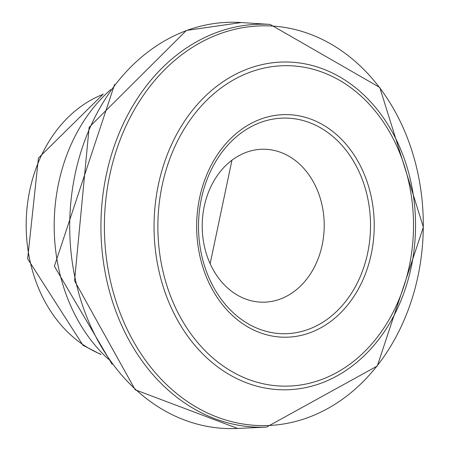 <?xml version="1.0" encoding="UTF-8"?>
<svg xmlns="http://www.w3.org/2000/svg" width="451" height="451" viewBox="0 0 451 451"><rect width="100%" height="100%" fill="white"/><g stroke="black" fill="none" stroke-linecap="round" stroke-linejoin="round"><path stroke-width="0.68" d="M232.761 159.598A76.484 61.003 -89.5 0 1 316.157 187.441A76.484 61.003 -89.5 0 1 293.381 292.034A76.484 61.003 -89.5 0 1 210.11 263.626A76.484 61.003 -89.5 0 1 232.761 159.598M255.802 124.414A107.828 86.006 -89.5 0 1 365.665 189.758A107.828 86.006 -89.5 0 1 312.802 327.584A107.828 86.006 -89.5 0 1 203.221 261.501A107.828 86.006 -89.5 0 1 255.802 124.414M256.664 120.755A111.312 88.785 -89.5 0 1 369.516 189.685A111.312 88.785 -89.5 0 1 313.772 331.26A111.312 88.785 -89.5 0 1 201.219 261.569A111.312 88.785 -89.5 0 1 256.664 120.755M253.8 70.897A160.252 127.819 -89.5 0 1 409.559 185.716A160.252 127.819 -89.5 0 1 316.918 381.146A160.252 127.819 -89.5 0 1 161.661 265.278A160.252 127.819 -89.5 0 1 253.8 70.897M252.515 67.233A163.916 130.745 -89.5 0 1 411.583 185.203A163.916 130.745 -89.5 0 1 316.41 384.793A163.916 130.745 -89.5 0 1 157.85 265.752A163.916 130.745 -89.5 0 1 252.515 67.233M225.427 31.903A199.906 159.445 -89.5 0 1 418.703 177.277A199.906 159.445 -89.5 0 1 301.443 419.791A199.906 159.445 -89.5 0 1 108.792 273.114A199.906 159.445 -89.5 0 1 225.427 31.903M222.738 30.38A201.518 160.736 -89.5 0 1 270.121 24.422L379.776 87.477L423.354 227.135L377.295 366.003L266.541 427.091A201.518 160.736 -89.5 0 1 105.399 273.723A201.518 160.736 -89.5 0 1 222.738 30.38M187.289 30.279A203.187 162.067 -89.5 0 1 241.291 22.55L186.387 30.437L89.135 127.3L74.545 280.776L135.215 389.799L237.683 428.45A203.187 162.067 -89.5 0 1 75.582 280.432A203.187 162.067 -89.5 0 1 187.289 30.279M102.851 94.439A136.377 108.776 90.5 0 0 29.665 259.342A136.377 108.776 90.5 0 0 100.539 354.108M110.856 89.461A165.596 132.081 90.5 0 0 58.416 267.251A165.596 132.081 90.5 0 0 108.454 359.227M270.126 24.422L241.296 22.55M266.541 427.091L237.683 428.45M210.155 263.655L231.876 160.55M100.985 354.542L83.018 345.303L27.646 258.835L38.431 158.07L103.307 94.011M112.107 364.284L54.379 266.231L114.599 84.467"/></g></svg>
